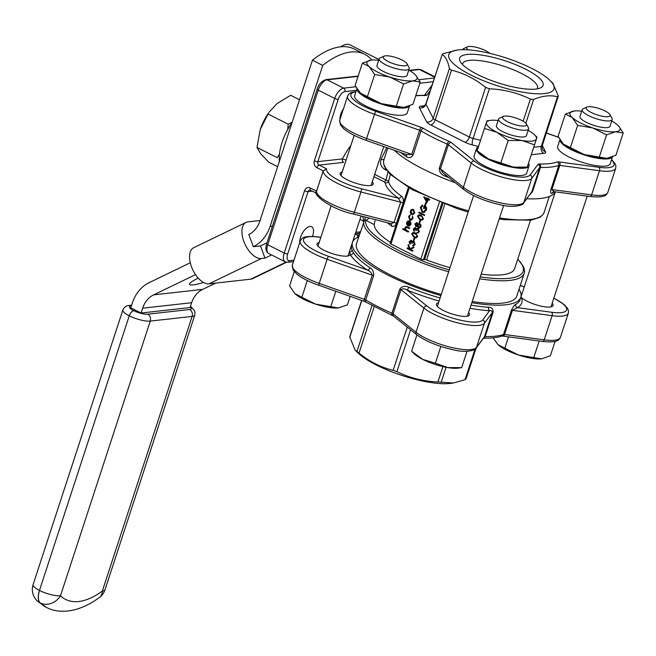 <?xml version="1.0" encoding="UTF-8"?>
<svg xmlns="http://www.w3.org/2000/svg" width="656" height="656" viewBox="0 0 656 656"><rect width="100%" height="100%" fill="white"/><g stroke="black" fill="none" stroke-linecap="round" stroke-linejoin="round"><path stroke-width="0.98" d="M364.629 54.243A92.217 44.567 -63.2 0 0 322.744 65.403L270.133 226.353A38.204 31.89 83.6 0 1 253.298 246.705L248.804 234.495A25.026 20.894 -96.4 0 0 259.842 221.154L312.445 60.204A92.217 44.567 116.8 0 1 354.33 49.052L364.629 54.243A92.217 44.567 -63.2 0 1 371.747 59.926L371.714 60.04M581.692 111.184A26.347 6.945 18.1 0 0 574.402 110.979L565.374 114.07L558.092 136.325L563.217 143.853A26.347 6.945 18.1 0 0 563.529 144.148A26.347 6.945 18.1 0 0 584.119 154.537L563.529 144.148M565.374 114.07L572.212 117.572L577.641 125.386L592.803 127.961L606.554 134.849L615.582 131.766L623.2 132.988L618.903 126.329M623.2 132.988L615.927 155.251L606.898 158.334L584.119 154.537A26.347 6.945 18.1 0 0 606.898 158.334A26.347 6.945 18.1 0 0 607.349 158.276A26.347 6.945 18.1 0 0 607.579 158.244M606.554 134.849L599.281 157.112M607.349 158.276L606.898 158.334M577.641 125.386L570.367 147.649M541.364 358.848L518.584 355.052A26.347 6.945 18.1 0 0 541.364 358.848A26.347 6.945 18.1 0 0 541.807 358.791L550.384 355.765L555.074 341.432M533.746 357.618L539.183 340.981M504.833 348.164L497.986 344.654A26.347 6.945 18.1 0 0 518.584 355.052L504.833 348.164L508.523 336.856M497.633 344.318A26.347 6.945 18.1 0 0 497.683 344.367A26.347 6.945 18.1 0 0 497.986 344.654L493.066 337.832M537.01 137.252L527.211 167.124L513.353 167.083L488.318 158.891L477.133 150.732L479.643 153.192A26.347 6.945 18.1 0 0 488.318 158.891A26.347 6.945 18.1 0 0 513.353 167.083A26.347 6.945 18.1 0 0 523.775 167.616L527.211 167.132L537.018 137.243L534.501 134.8A26.347 6.945 18.1 0 0 528.17 130.339M498.117 120.515A26.347 6.945 18.1 0 0 490.376 120.376L486.932 120.86L484.407 128.478L497.002 132.315L508.187 140.474L522.045 140.515L534.492 144.861M508.187 140.474L500.913 162.737M484.407 128.478L477.133 150.732M467.056 351.288L461.676 367.631L467.015 351.288M435.371 363.244L422.776 359.406A26.347 6.945 18.1 0 0 447.818 367.598A26.347 6.945 18.1 0 0 458.232 368.131L461.676 367.631L447.818 367.598L435.371 363.244L440.857 346.466M411.591 351.247L414.108 353.707A26.347 6.945 18.1 0 0 422.776 359.406L411.591 351.247L416.937 334.904M612.474 156.841A27.667 7.29 18.1 0 1 571.171 149.634A27.667 7.29 18.1 0 1 559.937 139.662L557.641 146.6A27.667 7.29 18.1 0 0 568.801 156.882A27.667 7.29 18.1 0 0 595.107 165.492A27.667 7.29 18.1 0 0 610.228 163.787L612.507 156.825M356.938 88.724L354.666 95.686A27.667 7.29 18.1 0 0 378.692 111.217A27.667 7.29 18.1 0 0 407.253 112.881L409.533 105.919M478.355 146.993A27.667 7.29 18.1 0 0 476.436 148.691L474.067 155.931A27.667 7.29 18.1 0 0 498.093 171.462A27.667 7.29 18.1 0 0 526.653 173.127L529.023 165.878A27.667 7.29 18.1 0 0 528.465 163.36M403.579 83.943L412.608 80.852L420.225 82.082L412.944 104.337L403.924 107.428L381.144 103.623L360.234 92.939A26.347 6.945 18.1 0 0 360.546 93.234L355.117 85.419L362.391 63.156L369.238 66.666L374.666 74.481L389.828 77.055L403.579 83.943L396.306 106.198M404.367 107.371L403.924 107.428A26.347 6.945 18.1 0 0 404.367 107.371A26.347 6.945 18.1 0 0 404.596 107.338M374.666 74.481L367.393 96.735M378.717 60.27A26.347 6.945 18.1 0 0 371.419 60.073L362.391 63.156M420.225 82.082L415.929 75.424M350.173 296.389L347.409 304.851L338.381 307.943L315.602 304.138L301.85 297.25L307.311 280.538M330.763 306.713L335.798 291.313M301.85 297.25L294.708 293.462A26.347 6.945 18.1 0 0 295.011 293.749L289.583 285.934L294.257 271.617M338.832 307.885L338.381 307.943A26.347 6.945 18.1 0 0 338.832 307.885A26.347 6.945 18.1 0 0 339.062 307.844M535.706 89.068A43.895 11.57 18.1 0 0 540.552 87.879A43.895 11.57 18.1 0 0 504.989 60.762A43.895 11.57 18.1 0 0 460.282 61.648A43.895 11.57 18.1 0 0 492.672 80.983A43.895 11.57 18.1 0 0 535.706 89.068M531.663 68.38A55.325 14.58 18.1 0 0 457.207 50.061A55.325 14.58 18.1 0 0 496.871 85.616A55.325 14.58 18.1 0 0 549.876 80.344A55.325 14.58 18.1 0 0 531.663 68.38M478.519 146.493L472.427 144.96A10.537 2.78 18.1 0 1 464.915 142.213L430.795 124.993A5.273 2.55 -63.2 0 0 435.256 119.843L469.376 137.055L485.604 87.404C475.149 78.884 463.776 73.144 451.484 70.192L435.256 119.843A5.273 1.386 -161.9 0 1 433.19 118.277A5.273 4.912 -27.2 0 1 426.662 121.868L419.422 107.805A5.273 4.912 -27.2 0 0 425.949 104.222A5.273 1.386 -161.9 0 1 425.892 103.82L442.177 54.571L425.949 104.222L433.19 118.277L449.417 68.626C447.933 61.188 445.514 56.498 442.177 54.571L443.013 53.735L457.207 50.061M549.876 80.344L552.852 83.246L558.33 95.948L557.502 96.785C550.45 94.882 542.487 95.776 533.615 99.45L525.841 123.238M523.144 121.196L530.376 99.072C517.699 92.873 504.029 89.446 489.36 88.781L473.132 138.432L480.545 140.294M554.263 191.683A88.527 23.329 -161.9 0 1 552.155 193.151C550.761 193.955 550.335 192.757 550.868 189.568L558.764 165.41A88.527 23.329 -161.9 0 1 540.429 167.46L532.533 191.618L529.523 195.078M448.975 177.645A88.527 23.329 -161.9 0 1 445.014 176.095C441.242 174.709 439.34 172.085 439.307 168.231L447.203 144.074A88.527 23.329 -161.9 0 1 433.231 137.563A88.527 23.329 -161.9 0 1 421.004 130.856L413.108 155.013C411.107 157.842 408.86 158.358 406.343 156.587A88.527 23.329 -161.9 0 1 400.619 152.52M455.248 182.688A88.527 23.329 -161.9 0 1 422.964 168.969A88.527 23.329 -161.9 0 1 394.338 150.306M555.238 191.814A88.527 23.329 -161.9 0 1 526.784 198.743M465.867 378.848L465.03 379.685L453.427 382.989L437.905 381.972C423.407 381.349 409.738 377.922 396.896 371.681L393.141 370.312C380.857 367.36 369.484 361.62 359.021 353.092L355.191 350.173L349.714 336.905L361.628 300.432M279.382 161.36A36.884 17.827 -63.2 0 1 282.072 142.385A36.884 17.827 -63.2 0 1 292.051 122.598M215.701 283.08L202.671 289.378A25.026 20.894 -96.4 0 0 191.642 302.719L190.06 307.549L141.056 313.027L130.757 307.828L132.34 302.998A38.204 31.89 83.6 0 1 149.183 282.638L190.281 262.777M322.744 65.403L312.445 60.204M372.255 181.786A17.392 4.584 -161.9 0 1 373.166 184.09A17.392 4.584 -161.9 0 1 363.662 185.164A17.392 4.584 -161.9 0 1 347.122 179.752A17.392 4.584 -161.9 0 1 340.111 173.291A17.392 4.584 -161.9 0 1 342.211 171.962M374.683 174.373L385.966 180.072A2.632 1.271 116.8 0 1 384.096 181.802L385.269 182.803A2.632 2.526 -5.9 0 0 388.573 181.13L385.966 180.072L387.934 172.184M423.776 196.8L427.548 198.711L427.794 197.973L428.352 198.251L428.114 198.989L429.368 199.621L429.18 200.195L427.925 199.563L426.933 202.597L423.743 196.923L427.597 198.555M427.794 197.973L429.655 199.588L429.18 200.195M428.163 199.686L426.933 202.597M420.127 220.277L420.685 220.555L419.594 223.048L419.036 222.761L420.127 220.277M416.404 222.622L417.232 222.728L418.077 224.204M419.045 223.581L420.898 224.754L420.939 226.755L419.266 228.239M417.47 226.049L416.011 226.402M415.724 226.435L414.936 223.86L416.945 222.753L417.79 224.237L419.635 223.737L420.611 224.787L420.652 226.787L419.127 228.255L418.266 228.099L417.183 226.082L415.724 226.435L416.478 226.525M415.437 228.214L414.166 229.067L414.567 230.83L414.092 231.437L413.313 228.829L415.625 227.64L416.503 228.952M414.797 227.542L415.625 227.64M417.314 228.468L418.29 228.6L419.323 231.699L417.692 233.11M414.936 227.517L416.216 228.985L418.003 228.632L419.036 231.732L417.552 233.134L416.732 233.052L416.921 232.478L418.126 232.331M418.151 229.198L416.06 230.617L414.781 228.173M413.362 232.462L415.576 232.962L417.716 236.611L416.109 237.874M410.205 214.774L409.049 216.734L409.959 219.514L410.771 219.67L412.189 218.317L412.476 215.922L412.681 218.571L410.828 220.318L409.811 220.113L408.573 216.439L410.492 214.742L409.336 216.701L410.246 219.481L410.91 219.645M412.476 215.922L412.968 218.538L410.976 220.293M410.336 221.81L410.73 224.524L409.049 226.049L407.917 225.836L406.761 224.631L406.613 222.425L408.016 220.941L409.565 221.129L408.196 225.311L410.221 224.344L409.943 222.204L410.623 221.777L411.017 224.491L409.188 226.033M408.475 220.867L408.016 220.941M408.303 220.908L409.852 221.097L408.483 225.279L409.139 225.443M450.016 267.664A73.775 19.442 -161.9 0 1 426.564 259.965A1.952 0.517 18.1 0 0 424.563 259.579L423.432 259.702A1.952 0.517 -161.9 0 1 420.84 259.054L390.935 243.966A1.952 0.517 -161.9 0 1 390.156 243.237L408.36 187.526M402.776 228.69L405.137 229.879L404.9 227.689L406.105 226.566L407.483 226.96L409.516 227.985L409.336 228.559L406.531 227.222L405.351 228.034L405.892 230.158L408.368 231.511L408.18 232.085L402.595 229.264L403.071 228.657L405.031 229.649M406.253 226.558L409.811 227.952L409.336 228.559M406.818 227.189L405.638 228.001L406.179 230.125L408.655 231.478L408.18 232.085M412.304 209.305L413.247 209.535L414.502 212.979L412.739 214.578L411.665 214.364L410.459 213.011L410.385 210.904L411.624 209.453M411.911 209.428L413.534 209.502L414.797 212.946L412.878 214.553M407.237 247.927L409.311 248.977L408.106 245.262L408.368 244.442L409.787 248.821L413.903 246.951L413.649 247.714L410.049 249.346L412.681 250.674L412.493 251.248L407.048 248.501L407.524 247.894L409.237 248.763M408.368 244.442L410.049 248.698M413.903 246.951L413.936 247.681L410.336 249.321L412.968 250.641L412.493 251.248M411.255 240.998L409.984 241.851L410.385 243.614L409.91 244.221L409.131 241.613L411.451 240.424L412.329 241.736M410.623 240.326L411.451 240.424M413.132 241.252L414.108 241.383L415.141 244.483L413.518 245.893M413.018 241.277L414.108 241.383M413.821 241.416L414.854 244.516L413.378 245.918L412.55 245.836L412.739 245.262L413.944 245.114M413.969 241.982L411.886 243.401L410.599 240.957M414.346 237.972L414.904 238.251L413.813 240.744L413.255 240.465L414.346 237.972M419.151 214.758L421.365 215.266L423.505 218.915L421.89 220.17M419.2 212.167L424.645 214.914L424.457 215.488L418.725 212.774L419.2 212.167M422.333 205.049L422.571 205.738L420.873 207.681L422.226 211.675L423.358 211.888L425.547 209.822L424.703 206.435L424.006 208.567L423.448 208.28L424.325 205.574C426.039 206.542 426.63 208.067 426.088 210.15L424.153 212.405L422.062 212.257L420.324 207.378L422.333 205.049L422.858 205.705L421.16 207.649L422.513 211.642L423.505 211.863M424.924 206.607L424.006 208.567M424.325 205.574L424.621 205.541C426.334 206.509 426.917 208.034 426.375 210.125L423.686 212.528M425.941 202.491L426.498 202.77L425.408 205.262L424.85 204.984L425.941 202.491M530.474 220.252L514.665 268.616A73.775 19.442 -161.9 0 1 481.16 274.151M390.402 174.578L388.573 181.13A73.775 19.442 18.1 0 0 401.275 196.021C403.112 197.546 403.702 199.916 403.03 203.13L396.404 223.417C395.092 226.246 393.452 227.099 391.484 225.976A73.775 19.442 -161.9 0 1 387.22 222.687M375.101 220.752L374.166 224.541L365.818 220.326L364.925 219.104M390.435 242.384A73.775 19.442 -161.9 0 1 374.166 224.541M479.651 278.775A84.312 22.214 -161.9 0 0 524.21 273.339L516.789 296.053A84.312 22.214 -161.9 0 1 472.23 301.481M441.25 294.495A84.312 22.214 -161.9 0 1 390.525 275.012A84.312 22.214 -161.9 0 1 356.511 243.663L365.154 218.333A5.273 4.526 10.8 0 0 365.187 217.046M361.366 188.739A2.632 0.615 -75.6 0 1 360.964 191.995L354.338 212.29A2.632 0.615 104.4 0 1 353.289 214.004C329.443 208.895 312.002 193.643 316.479 191.544L316.569 191.15A34.251 9.028 18.1 0 0 354.338 212.29L394.067 222.458L400.701 202.171L360.964 191.995A34.251 9.028 -161.9 0 1 323.203 170.855L316.897 167.682A5.273 4.395 -96.4 0 1 314.363 160.769L334.732 98.441L318.258 90.134L267.722 244.745L284.196 253.052L304.573 190.724A5.273 4.395 -96.4 0 1 310.272 187.977L316.569 191.15L323.203 170.855L326.59 168.863A31.619 8.331 18.1 0 0 361.366 188.739L398.43 198.235A2.632 1.952 125.6 0 0 401.275 196.021M385.384 168.469A5.273 2.55 -63.2 0 1 384.81 169.445C381.038 167.059 379.758 163.721 380.988 159.433L386.802 147.649M363.859 221.195L362.702 216.414M299.735 242.556A11.062 5.346 -63.2 0 1 300.571 237.259A11.062 5.346 -63.2 0 1 311.608 226.705A11.062 5.346 -63.2 0 1 312.502 236.422M339.931 119.556A11.062 5.346 -63.2 0 1 340.767 114.267A11.062 5.346 -63.2 0 1 343.457 108.773M423.53 95.251A11.062 5.346 -63.2 0 1 424.383 95.259M408.483 225.279L409 225.467M408.885 221.457L407.114 222.646L407.729 225.008L408.885 221.457L408.368 221.433M409.172 221.425L407.401 222.614L408.016 224.975M410.869 211.15L411.853 213.79L412.69 213.946L414.018 212.733L413.059 210.109L412.247 209.945L410.869 211.15L412.14 213.758L412.837 213.93M412.394 209.936L411.156 211.117M410.968 241.031L409.984 241.851M409.697 241.884L410.385 243.614M413.657 245.147L412.739 245.262L414.305 244.229L413.682 242.015L413.173 241.925M413.682 242.015L411.886 243.401M410.763 240.301L412.034 241.769L412.731 241.31M410.098 243.647L409.91 244.221M414.059 238.005L414.904 238.251M414.617 238.284L413.813 240.744M417.429 236.644L415.961 237.89L413.87 237.341L411.706 233.757L413.214 232.47L415.289 232.995L417.716 236.611M414.051 236.767L415.797 237.251L416.88 236.34L416.388 234.504L413.346 233.126L412.263 234.02L414.051 236.767L415.937 237.226M412.263 234.02L414.346 236.734M413.493 233.11L412.558 233.987M415.15 228.247L414.166 229.067M413.87 229.1L414.567 230.83M417.839 232.363L416.921 232.478L417.839 232.363L418.479 231.445L417.856 229.231L417.347 229.141M417.856 229.231L416.06 230.617M414.272 230.863L414.092 231.437M417.027 223.286L415.773 224.139L416.207 225.836L417.241 225.033L416.74 223.319L415.486 224.172L416.281 225.935M416.552 222.597L417.232 222.728M419.192 223.557L419.93 223.704M419.75 224.278L418.093 225.262L418.758 227.501L420.094 226.5L419.463 224.311L417.806 225.295L418.471 227.534L418.995 227.632M419.463 224.311L418.963 224.213M419.84 220.301L420.685 220.555M420.398 220.588L419.594 223.048M423.218 218.948L421.751 220.195L419.651 219.637L417.487 216.054L418.995 214.774L421.078 215.291L423.505 218.915M419.84 219.063L421.587 219.547L422.661 218.645L422.177 216.8L419.135 215.422L418.052 216.316L419.84 219.063L421.718 219.53M418.052 216.316L420.127 219.03M419.282 215.414L418.339 216.283M418.913 212.2L424.645 214.914M424.358 214.947L424.17 215.521M423.825 212.519L424.44 212.372M425.654 202.524L426.498 202.77M426.211 202.802L425.408 205.262M426.744 201.187L427.368 199.285L424.998 198.087L426.744 201.187M425.424 198.301L426.851 200.843M396.404 223.417A2.632 0.697 -161.9 0 0 394.067 222.458L391.025 223.671A2.632 1.952 -54.4 0 1 391.484 225.976M403.03 203.13A2.632 0.697 -161.9 0 0 400.701 202.171L398.43 198.235A76.408 20.131 -161.9 0 1 385.269 182.803M316.897 167.682A2.632 1.271 -63.2 0 1 319.128 165.107L343.695 162.36A2.632 2.198 83.6 0 1 342.424 158.908A50.061 24.198 -63.2 0 1 350.903 145.37M449.278 269.936A82.73 21.804 18.1 0 1 365.818 220.326A5.273 2.55 116.8 0 0 368.861 217.989M384.137 159.154A5.273 2.542 22.4 0 1 380.988 159.433M346.081 160.105L342.424 158.908L317.865 161.647L338.234 99.318A7.905 3.821 116.8 0 1 344.925 91.594L356.421 90.307M271.576 254.938L264.991 258.12L260.498 245.902L253.298 246.705M286.565 262.252L252.675 278.628A19.762 10.439 -115.8 0 1 250.813 279.161L209.01 283.835A19.762 10.439 -115.8 0 1 191.47 266.713A19.762 10.439 -115.8 0 1 193.676 247.714L246.057 222.409A19.762 10.439 64.2 0 0 243.843 241.408A19.762 10.439 64.2 0 0 261.383 258.521L209.01 283.835M260.047 220.523L247.919 221.876A19.762 10.439 64.2 0 0 246.057 222.409M264.991 258.12L261.383 258.521M195.513 274.626L153.668 294.856A25.026 20.894 -96.4 0 0 142.631 308.189L141.056 313.027M198.251 278.128A21.074 3.28 159.8 0 0 189.527 284.343A21.074 3.28 159.8 0 0 203.524 282.474M260.498 245.902L266.984 242.769M277.636 166.706L268.812 162.253L260.686 153.734L256.98 147.444L260.243 129.593L268.665 112.824A31.619 15.277 116.8 0 0 260.334 129.339A31.619 15.277 116.8 0 0 260.243 129.593L260.334 129.339M269.247 111.996L277.103 103.525L290.69 95.3L299.521 99.753M267.927 113.972L288.222 124.214L287.697 129.527M292.166 122.262L288.222 124.214M256.98 147.444L277.283 157.686L279.472 154.144M440.906 295.561A88.527 23.329 -161.9 0 1 388.221 275.266A88.527 23.329 -161.9 0 1 352.502 242.351A88.527 23.329 -161.9 0 1 358.725 236.898M519.003 289.288A88.527 23.329 -161.9 0 1 520.798 297.357A88.527 23.329 -161.9 0 1 471.828 302.703M349.295 252.043A2.632 2.485 158.1 0 0 352.141 250.207L353.395 252.65A2.632 2.427 -31.8 0 1 350.148 254.479A17.392 4.584 18.1 0 0 349.205 252.33M353.395 252.65A88.527 23.329 18.1 0 0 370.025 267.714C372.608 269.231 373.813 271.928 373.625 275.807L365.728 299.964A88.527 23.329 18.1 0 0 391.927 313.183L399.824 289.025C402.038 286.18 404.998 285.581 408.696 287.221A88.527 23.329 18.1 0 0 440.11 297.98M493.05 312.404A2.632 0.697 18.1 0 0 492.328 312.584L484.374 323.252A34.251 9.028 -161.9 0 1 457.872 322.924A34.251 9.028 -161.9 0 1 423.899 308.082L416.002 332.239A34.251 9.028 18.1 0 0 449.975 347.081A34.251 9.028 18.1 0 0 476.477 347.409L484.431 336.741L492.328 312.584C492.115 310.895 491.188 310.288 489.548 310.764A2.632 1.755 94 0 1 488.761 307.303C491.852 307.361 493.279 309.058 493.05 312.404L485.153 336.569A88.527 23.329 18.1 0 0 503.496 334.519L511.393 310.362C513.041 306.86 514.517 304.835 515.829 304.277A88.527 23.329 18.1 0 0 520.003 299.776L520.798 297.357M319.152 242.507A17.392 4.584 18.1 0 0 317.053 243.827A17.392 4.584 18.1 0 0 332.157 253.585A17.392 4.584 18.1 0 0 350.115 254.635A17.392 4.584 18.1 0 0 350.148 254.479A91.159 24.018 -161.9 0 0 367.278 269.993C369.746 270.912 371.411 272.642 372.255 275.184L327.123 259.251L319.226 283.408L364.359 299.341L372.255 275.184A2.632 0.697 18.1 0 1 373.625 275.807M438.552 302.752A17.392 4.584 18.1 0 0 436.453 304.072A17.392 4.584 18.1 0 0 451.558 313.83A17.392 4.584 18.1 0 0 469.516 314.88A17.392 4.584 18.1 0 0 468.605 312.576M520.897 297.004A17.392 4.584 18.1 0 0 521.29 297.406A17.392 4.584 18.1 0 0 539.166 305.671A17.392 4.584 18.1 0 0 553.09 305.548A17.392 4.584 18.1 0 0 552.18 303.236M522.127 293.421A17.392 4.584 18.1 0 0 520.946 293.806M355.191 350.173L358.168 353.067A55.325 14.58 18.1 0 0 402.12 375.511A55.325 14.58 18.1 0 0 450.836 383.358L453.427 382.989M553.869 298.078L564.226 304.589L567.62 308.443L568.514 310.919L568.326 313.199A34.251 9.028 -161.9 0 1 552.114 315.684L512.426 310.337L517.42 307.648A91.159 24.018 -161.9 0 0 521.29 297.406A2.632 2.485 -21.9 0 1 520.831 297.242M511.393 310.362A2.632 0.697 18.1 0 1 512.426 310.337L504.53 334.494L544.218 339.841L552.114 315.684A2.632 1.451 -82.3 0 0 551.647 312.256L517.42 307.648A2.632 2.468 61.2 0 1 515.829 304.277M439.102 301.055A91.159 24.018 -161.9 0 1 407.097 290.083L426.867 305.958A2.632 2.083 -51.2 0 0 423.899 308.082L400.98 289.673C402.858 288.509 404.9 288.64 407.097 290.083A2.632 0.607 111.8 0 0 408.696 287.221M370.025 267.714A2.632 1.837 -56.5 0 1 367.278 269.993L328.353 256.25L327.123 259.251A34.251 9.028 -161.9 0 1 300.235 241.006L292.338 265.163A34.251 9.028 18.1 0 0 319.226 283.408L318.791 285.311C308.96 281.801 301.514 277.955 296.446 273.773L293.052 269.928L292.338 265.163M537.092 88.88A39.36 10.373 18.1 0 0 537.453 88.142A39.36 10.373 18.1 0 0 503.267 66.059A39.36 10.373 18.1 0 0 462.628 63.689A39.36 10.373 18.1 0 0 462.488 64.493M449.417 68.626L451.484 70.192M485.604 87.404L489.36 88.781M530.376 99.072L533.615 99.45M533.738 147.272L541.274 146.436A5.273 1.386 -161.9 0 0 542.159 145.993L558.33 95.948M589.982 196.497A2.632 1.451 -82.3 0 0 591.597 194.898A34.251 9.028 18.1 0 0 607.809 192.405C606.283 194.898 605.882 198.104 589.982 196.497L554.14 191.667L551.909 189.551L591.597 194.898L599.494 170.732L559.806 165.394L551.909 189.551A2.632 0.697 -161.9 0 0 550.868 189.568M552.155 193.151A2.632 2.468 61.2 0 1 553.262 191.798L554.14 191.667M523.496 203.163C524.8 203.819 516.026 208.862 500.421 204.795C485.104 201.318 472.927 196.259 463.907 189.641A2.632 2.083 -51.2 0 1 463.382 187.296A34.251 9.028 18.1 0 0 497.355 202.138A34.251 9.028 18.1 0 0 523.857 202.458A2.632 2.534 -143.3 0 1 523.496 203.163L531.803 191.798L539.699 167.633L531.754 178.301A34.251 9.028 -161.9 0 1 505.251 177.973A34.251 9.028 -161.9 0 1 471.279 163.131L448.351 144.722L440.455 168.879L463.382 187.296L471.279 163.131A2.632 2.083 -51.2 0 1 474.239 161.015A31.619 8.331 18.1 0 0 505.604 174.709A31.619 8.331 18.1 0 0 530.064 175.013L538.018 164.344A5.273 1.386 18.1 0 1 539.47 163.992A85.895 22.632 18.1 0 0 557.264 162.007A5.273 1.386 18.1 0 1 559.338 161.966L599.026 167.313A31.619 8.331 18.1 0 0 611.482 159.957M463.907 189.641L442.849 172.733L440.455 168.879A2.632 0.697 -161.9 0 0 439.307 168.231M445.014 176.095A2.632 0.607 111.8 0 0 445.334 174.717M406.072 154.447A2.632 1.837 -56.5 0 1 406.343 156.587M366.163 140.359L366.606 138.465L411.738 154.39L406.622 154.644L366.163 140.359C356.331 136.85 348.885 133.004 343.818 128.83L340.423 124.976L339.718 120.22A34.251 9.028 18.1 0 0 366.606 138.465L374.502 114.308A34.251 9.028 -161.9 0 1 347.614 96.063L339.718 120.22M360.546 93.234A26.347 6.945 18.1 0 0 381.144 103.623A26.347 6.945 18.1 0 0 403.924 107.428M356.962 88.749A27.667 7.29 18.1 0 0 381.046 103.96A27.667 7.29 18.1 0 0 409.5 105.928M295.011 293.749A26.347 6.945 18.1 0 0 315.602 304.138A26.347 6.945 18.1 0 0 338.381 307.943M371.419 60.073A26.347 6.945 18.1 0 0 370.968 60.131A26.347 6.945 18.1 0 0 369.238 66.666A26.347 6.945 18.1 0 0 389.828 77.055A26.347 6.945 18.1 0 0 412.608 80.852A26.347 6.945 18.1 0 0 415.1 74.554A26.347 6.945 18.1 0 0 414.797 74.267A26.347 6.945 18.1 0 0 408.762 70.094M402.062 60.032A12.595 3.321 18.1 0 0 383.94 56.178A12.595 3.321 18.1 0 0 394.141 63.952A12.595 3.321 18.1 0 0 406.966 63.706A12.595 3.321 18.1 0 0 402.062 60.032M406.966 63.706L409.016 67.388A15.81 4.166 -161.9 0 1 409.237 68.659A15.81 4.166 -161.9 0 1 400.595 69.634A15.81 4.166 -161.9 0 1 385.564 64.714A15.81 4.166 -161.9 0 1 379.184 58.835A15.81 4.166 -161.9 0 1 380.111 57.941L383.94 56.178M409.237 68.659L407.04 75.374A15.81 4.166 -161.9 0 1 398.397 76.35A15.81 4.166 -161.9 0 1 383.366 71.43A15.81 4.166 -161.9 0 1 376.987 65.551L379.184 58.835M476.436 148.691A27.667 7.29 18.1 0 0 500.462 164.213A27.667 7.29 18.1 0 0 529.023 165.878M490.376 120.376A26.347 6.945 18.1 0 0 486.375 122.516A26.347 6.945 18.1 0 0 497.002 132.315A26.347 6.945 18.1 0 0 522.045 140.515A26.347 6.945 18.1 0 0 536.452 138.9A26.347 6.945 18.1 0 0 534.501 134.8M521.463 120.278A12.595 3.321 18.1 0 0 503.341 116.424A12.595 3.321 18.1 0 0 513.541 124.197A12.595 3.321 18.1 0 0 526.374 123.951A12.595 3.321 18.1 0 0 521.463 120.278M526.374 123.951L528.416 127.633A15.81 4.166 -161.9 0 1 528.638 128.904A15.81 4.166 -161.9 0 1 519.995 129.88A15.81 4.166 -161.9 0 1 504.964 124.96A15.81 4.166 -161.9 0 1 498.585 119.08A15.81 4.166 -161.9 0 1 499.511 118.187L503.341 116.424M528.638 128.904L526.44 135.62A15.81 4.166 -161.9 0 1 517.797 136.596A15.81 4.166 -161.9 0 1 502.767 131.676A15.81 4.166 -161.9 0 1 496.387 125.796L498.585 119.08M574.402 110.979A26.347 6.945 18.1 0 0 573.951 111.036A26.347 6.945 18.1 0 0 572.212 117.572A26.347 6.945 18.1 0 0 592.803 127.961A26.347 6.945 18.1 0 0 615.582 131.766A26.347 6.945 18.1 0 0 618.075 125.46A26.347 6.945 18.1 0 0 617.772 125.173A26.347 6.945 18.1 0 0 611.745 121.007M605.037 110.938A12.595 3.321 18.1 0 0 586.915 107.084A12.595 3.321 18.1 0 0 597.116 114.866A12.595 3.321 18.1 0 0 609.949 114.611A12.595 3.321 18.1 0 0 605.037 110.938M609.949 114.611L611.991 118.301A15.81 4.166 -161.9 0 1 612.212 119.564A15.81 4.166 -161.9 0 1 603.569 120.54A15.81 4.166 -161.9 0 1 588.539 115.62A15.81 4.166 -161.9 0 1 582.159 109.749A15.81 4.166 -161.9 0 1 583.086 108.847L586.915 107.084M612.212 119.564L610.014 126.28A15.81 4.166 -161.9 0 1 601.372 127.256A15.81 4.166 -161.9 0 1 586.341 122.336A15.81 4.166 -161.9 0 1 579.961 116.465L582.159 109.749M489.679 53.325A12.595 3.321 18.1 0 0 485.637 50.692A12.595 3.321 18.1 0 0 467.515 46.838A12.595 3.321 18.1 0 0 468.081 49.848M462.718 49.684A15.81 4.166 -161.9 0 1 462.759 49.503A15.81 4.166 -161.9 0 1 463.685 48.601L467.515 46.838M340.398 46.83A19.762 9.553 -63.2 0 1 340.554 46.748L342.973 45.51A22.394 10.824 116.8 0 0 340.89 46.773M378.963 59.499L349.984 44.879A22.394 10.824 116.8 0 0 342.973 45.51M272.437 226.09L270.133 226.353M415.732 95.825A85.895 22.632 18.1 0 1 425.424 95.489A5.273 1.386 18.1 0 0 426.876 95.128A2.632 2.534 -143.3 0 0 424.793 95.276M355.921 91.856A31.619 8.331 18.1 0 0 375.724 111.307L420.865 127.231A5.273 1.386 18.1 0 1 423.596 128.478A85.895 22.632 18.1 0 0 449.016 141.302A5.273 1.386 18.1 0 1 451.32 142.598L474.239 161.015M558.65 137.399L546.382 133.078M430.18 90.7L426.876 95.128M426.662 121.868A10.537 2.78 18.1 0 0 430.795 124.993M425.892 103.82C424.358 106.059 423.464 106.961 423.21 106.543L423.251 106.543A5.273 4.395 83.6 0 1 421.086 106.133A10.537 2.78 18.1 0 0 419.422 107.805M421.086 106.133L424.662 105.739M542.315 145.525L545.472 151.667A5.273 4.912 -27.2 0 1 542.373 149.248L542.159 145.993M531.294 154.742L543.808 153.34A10.537 2.78 18.1 0 0 545.472 151.667M543.808 153.34A5.273 4.395 83.6 0 1 541.274 146.436L557.502 96.785M356.954 351.526L371.968 305.581M361.8 300.489L349.714 337.471M446.08 367.286L441.152 382.35M465.03 379.685L474.985 349.238M410.582 329.812L396.896 371.681M437.905 381.972L442.931 366.614M374.158 306.762L359.021 353.092M393.141 370.312L407.253 327.131M131.405 305.852L131.241 305.868A10.488 2.763 -161.9 0 0 133.701 310.649L133.783 310.69A10.488 2.763 -161.9 0 0 147.715 314.183L189.576 309.509A10.488 2.763 -161.9 0 0 190.314 306.77M384.096 181.802L373.928 176.677M314.363 160.769A2.632 0.697 18.1 0 0 317.865 161.647A2.632 2.198 83.6 0 0 319.128 165.107L326.59 168.863M420.84 259.054L439.397 202.269M409.221 188.026L390.935 243.966M444.752 204.319L426.564 259.965M480.274 276.857A82.73 21.804 18.1 0 0 517.732 259.235M448.671 271.789A84.312 22.214 -161.9 0 1 363.932 220.957M387.786 147.994L383.834 160.072A84.312 22.214 18.1 0 0 468.573 210.904M499.552 217.899A84.312 22.214 18.1 0 0 544.111 212.462L549.318 196.513M386.663 170.38L384.81 169.445M312.412 191.117L308.074 191.601L287.697 253.929A7.905 3.821 116.8 0 0 289.657 260.694L293.962 260.219M355.724 232.372L360.185 231.871A2.632 2.198 83.6 0 1 358.414 233.446L355.257 233.798M433.108 81.738L419.848 83.222M358.078 76.375L327.18 79.827L343.654 88.134L355.823 86.781M418.963 79.72L434.329 78.007M434.6 77.17L419.43 69.52L409.664 70.61M357.323 237.513L357.987 235.504L355.167 234.077M338.234 99.318A2.632 0.697 18.1 0 1 334.732 98.441A10.537 5.092 -63.2 0 1 343.654 88.134A2.632 2.198 83.6 0 1 344.925 91.594M327.18 79.827A10.537 5.092 116.8 0 0 318.258 90.134A2.632 0.697 18.1 0 1 317.192 89.15C318.742 84.14 321.711 80.959 326.098 79.622A2.632 2.198 83.6 0 1 327.18 79.827M268.739 253.503C265.901 251.666 265.204 248.411 266.664 243.761A2.632 0.697 18.1 0 0 267.722 244.745A10.537 5.092 116.8 0 0 268.739 253.503L285.212 261.818A10.537 5.092 -63.2 0 1 284.196 253.052A2.632 0.697 -161.9 0 0 287.697 253.929M421.021 69.774A10.537 5.092 116.8 0 0 419.43 69.52A2.632 2.198 83.6 0 0 418.348 69.315L421.021 69.774L434.756 76.703M424.563 259.579L442.857 203.606M441.89 203.237L423.432 259.702M304.573 190.724A2.632 0.697 18.1 0 0 308.074 191.601A2.632 2.198 -96.4 0 1 309.837 190.027L316.495 193.176M310.272 187.977A2.632 1.271 116.8 0 0 310.526 190.166M289.657 260.694A2.632 2.198 83.6 0 1 287.886 262.277L293.486 261.654M357.955 233.503A2.632 1.271 -63.2 0 1 357.987 235.504A2.632 0.697 -161.9 0 0 359.037 235.939M250.813 279.161L286.041 262.138M202.671 289.378L153.668 294.856M191.642 302.719L142.631 308.189M105.009 589.744A15.752 4.149 -161.9 0 1 102.344 591.056A15.752 9.988 53.7 0 1 99.368 597.542A15.752 15.752 0 0 0 105.009 589.744L194.775 315.101A15.752 4.149 -161.9 0 1 192.118 316.413L150.257 321.096L60.491 595.738A86.994 42.05 116.8 0 0 102.344 591.056L192.118 316.413A5.273 4.395 -96.4 0 0 189.576 309.509M37.13 600.798A15.752 13.637 134.1 0 0 40.065 602.88A102.754 49.659 116.8 0 0 46.15 607.235L46.232 607.276A102.754 49.659 -63.2 0 1 40.147 602.921L40.065 602.88A15.752 7.618 -63.2 0 1 39.475 590.441L129.24 315.798L39.475 590.441A15.752 4.149 -161.9 0 1 33.12 584.586A15.752 15.752 0 0 0 37.13 600.798L46.15 607.235A102.754 49.659 116.8 0 0 46.191 607.259M147.715 314.183A5.273 4.395 83.6 0 1 150.257 321.096A15.752 4.149 -161.9 0 1 129.322 315.839A5.273 2.55 -63.2 0 1 133.783 310.69M133.701 310.649A5.273 2.55 116.8 0 0 129.24 315.798A15.752 4.149 -161.9 0 1 122.885 309.944L33.12 584.586M131.626 305.179L129.076 305.466A5.273 4.395 83.6 0 1 131.241 305.868M60.491 595.738A15.752 4.149 -161.9 0 1 39.557 590.482A15.752 7.618 -63.2 0 0 40.147 602.921A15.752 13.637 134.1 0 0 60.491 595.738M352.502 242.351L351.714 244.77A88.527 23.329 18.1 0 0 352.141 250.207M471.041 305.122A88.527 23.329 18.1 0 0 488.761 307.303M320.809 237.431L318.496 237.119A31.619 8.331 18.1 0 0 303.876 241.785A31.619 8.331 18.1 0 0 328.353 256.25M426.867 305.958A31.619 8.331 18.1 0 0 458.224 319.661A31.619 8.331 18.1 0 0 482.693 319.964A2.632 2.534 -143.3 0 1 484.374 323.252L476.477 347.409A2.632 2.534 -143.3 0 1 476.117 348.106C477.42 348.771 468.646 353.805 453.05 349.746C437.724 346.261 425.555 341.21 416.527 334.585A2.632 2.083 -51.2 0 1 416.002 332.239L393.083 313.83A2.632 0.697 18.1 0 0 391.927 313.183A2.632 0.836 -66.7 0 0 391.911 315.249L366.179 302.26A2.632 1.665 -59 0 1 365.728 299.964A2.632 0.697 18.1 0 0 364.359 299.341L363.924 301.243L318.873 285.245M399.824 289.025A2.632 0.697 18.1 0 1 400.98 289.673L393.083 313.83A2.632 2.083 -51.2 0 0 393.608 316.176L391.911 315.249A2.632 0.836 -66.7 0 0 392.165 315.241M482.693 319.964L489.548 310.764A91.159 24.018 -161.9 0 1 469.999 308.295M544.218 339.841A34.251 9.028 18.1 0 0 560.429 337.356C558.904 339.841 558.502 343.047 542.61 341.448A2.632 1.451 -82.3 0 0 544.218 339.841M524.251 286.926L520.233 285.516M551.647 312.256A31.619 8.331 18.1 0 0 553.828 298.193M542.61 341.448L502.922 336.102A2.632 1.451 -82.3 0 0 504.53 334.494A2.632 0.697 18.1 0 0 503.496 334.519A2.632 2.403 -109.1 0 1 502.061 336.02C497.33 337.619 491.09 338.324 483.349 338.152M483.546 338.135A2.632 1.919 -88.8 0 0 485.153 336.569A2.632 0.697 18.1 0 0 484.431 336.741A2.632 2.534 -143.3 0 1 484.071 337.446L476.117 348.106M320.85 237.3L318.062 236.923A2.632 1.451 97.7 0 1 318.496 237.119M364.006 301.17L366.179 302.26M413.108 155.013A2.632 0.697 -161.9 0 0 411.738 154.39L419.635 130.232L374.502 114.308L375.724 111.307M532.533 191.618A2.632 0.697 -161.9 0 0 531.803 191.798L523.857 202.458L531.754 178.301A2.632 2.534 -143.3 0 0 530.064 175.013M607.809 192.405L615.705 168.248A34.251 9.028 -161.9 0 1 599.494 170.732A2.632 1.451 -82.3 0 0 599.026 167.313M557.264 162.007A2.632 2.403 -109.1 0 1 558.764 165.41A2.632 0.697 -161.9 0 1 559.806 165.394A2.632 1.451 -82.3 0 0 559.338 161.966M538.018 164.344A2.632 2.534 -143.3 0 1 539.699 167.633A2.632 0.697 -161.9 0 1 540.429 167.46A2.632 1.919 -88.8 0 0 539.47 163.992M431.927 85.305L431.96 85.264A2.632 2.534 -143.3 0 0 431.927 85.305L424.506 95.268M449.016 141.302A2.632 0.836 -66.7 0 0 447.203 144.074A2.632 0.697 -161.9 0 1 448.351 144.722A2.632 2.083 -51.2 0 1 451.32 142.598M425.424 95.489A2.632 1.919 -88.8 0 0 424.694 95.268L415.838 95.505M420.865 127.231L419.635 130.232A2.632 0.697 -161.9 0 1 421.004 130.856A2.632 1.665 -59 0 1 423.596 128.478M472.427 144.96A5.273 1.312 104.1 0 1 473.132 138.432A5.273 1.386 -161.9 0 1 469.376 137.055A5.273 2.55 116.8 0 1 464.915 142.213M359.964 219.416L363.801 221.359M285.212 261.818L287.886 262.277M353.289 214.004L390.96 223.63M266.664 243.761L317.192 89.15M326.098 79.622L358.184 76.039M409.196 70.34L418.348 69.315M524.21 273.339L524.579 271.092L523.75 267.099L517.814 259.005M383.834 160.072L383.465 162.319L384.293 166.321L389.926 174.102L412.116 189.641L457.134 208.633L468.212 212.011M499.2 218.956L504.284 219.678L530.942 220.178L539.986 217.267L543.094 214.471L544.111 212.462M129.076 305.466C126.149 305.688 124.091 307.18 122.885 309.944M194.775 315.101L194.955 312.002L194.397 310.386L190.461 306.319M46.232 607.276C57.564 613.532 75.153 613.073 94.111 601.142L99.368 597.542M568.326 313.199L560.429 337.356M524.275 286.844L520.265 285.426M502.922 336.102L501.947 336.052M318.062 236.923C302.047 235.324 301.842 238.505 300.235 241.006M416.527 334.585L393.608 316.176M476.084 348.156L465.981 379.07M611.589 159.629L614.992 163.492L615.894 165.968L615.705 168.248M558.584 137.276L546.415 132.988M406.63 154.644L405.843 154.25M356.019 91.537L351.017 92.627L348.82 94.095L347.614 96.063M354.183 135.341L341.022 175.595M331.124 205.877L317.963 246.139M383.768 146.575L371.075 185.418M361.079 215.996L348.016 255.955M473.583 195.586L437.363 306.385M503.636 205.402L467.416 316.2M555.329 191.831L520.938 297.045M587.194 196.119L550.991 306.869"/></g></svg>
